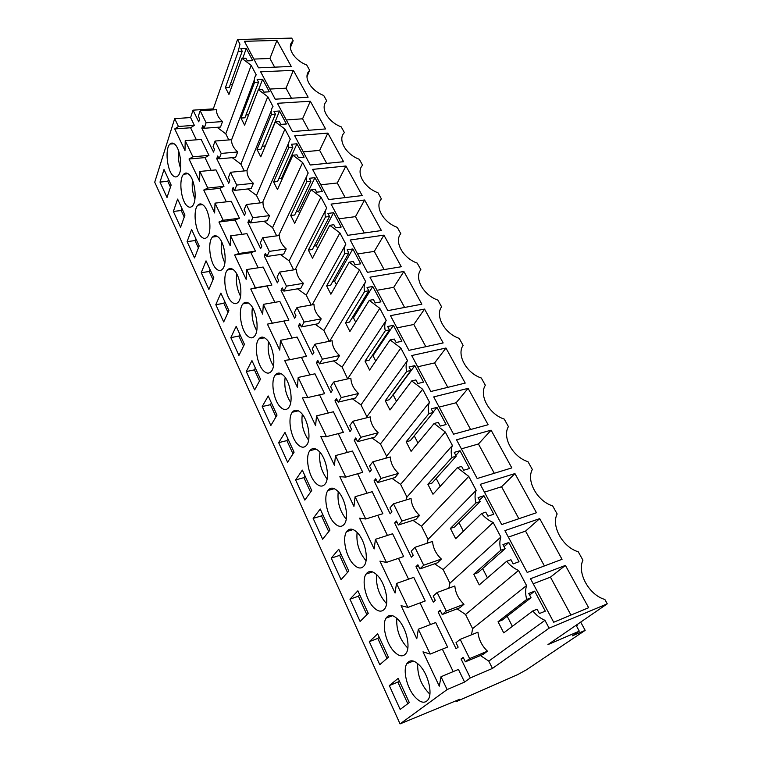 <?xml version="1.0" encoding="UTF-8"?>
<svg xmlns="http://www.w3.org/2000/svg" width="762" height="762" viewBox="0 0 762 762"><rect width="100%" height="100%" fill="white"/><g stroke="black" fill="none" stroke-linecap="round" stroke-linejoin="round"><path stroke-width="1.14" d="M193.034 110.157L198.73 121.806L199.663 119.043L198.31 116.272L200.177 110.719L206.092 122.739L204.178 128.264L202.806 125.463L201.854 128.216L213.512 152.076L214.503 149.362L213.103 146.504L215.094 141.037L221.18 153.429L219.151 158.858L217.742 155.981L216.732 158.686L228.743 183.28L229.8 180.604L228.362 177.66L230.457 172.288L236.744 185.061L234.591 190.395L233.134 187.423L232.067 190.09L244.459 215.446L245.574 212.827L244.088 209.788L246.307 204.521L252.793 217.694L250.507 222.923L249.012 219.856L247.888 222.466L260.661 248.622L261.842 246.059L260.309 242.935L262.661 237.773L269.348 251.374L266.938 256.48L265.395 253.317L264.195 255.87L277.387 282.873L278.635 280.368L277.054 277.139L279.549 272.101L286.455 286.141L283.902 291.122L282.302 287.865L281.035 290.351L294.656 318.23L295.97 315.792L294.342 312.458L296.98 307.553L304.114 322.059L301.419 326.908L299.761 323.536L298.428 325.955L312.496 354.759L313.887 352.396L312.201 348.948L315.001 344.186L322.374 359.178L319.516 363.884L317.811 360.397L316.392 362.741L330.937 392.516L332.413 390.23L330.67 386.667L333.623 382.057L341.252 397.573L338.233 402.117L336.461 398.507L334.966 400.774L350.006 431.568L351.568 429.368L349.768 425.682L352.901 421.243L360.797 437.302L357.588 441.665L355.759 437.931L354.178 440.112L369.741 471.983L371.399 469.878L369.532 466.058L372.847 461.81L381.019 478.431L377.628 482.603L375.742 478.736L374.056 480.822L390.173 513.826L391.935 511.816L389.992 507.863L393.506 503.815L401.984 521.046L398.383 525.008L396.43 520.998L394.649 522.98L411.347 557.174L413.204 555.288L411.204 551.183L414.919 547.354L423.701 565.213L419.9 568.947L417.871 564.804L415.985 566.671L433.302 602.123L435.264 600.351L433.187 596.094L437.131 592.512L446.237 611.038L442.208 614.524L440.103 610.229L438.112 611.972L456.076 648.748L458.162 647.109L456 642.69L460.172 639.366L469.64 658.606L465.363 661.826L463.172 657.358L461.067 658.968L470.316 677.923L464.572 682.066L458.438 669.407L441.007 676.742L447.123 689.572L400.06 723.9L154.724 182.204L174.689 118.634L190.595 117.567L193.034 110.157L213.312 108.871L237.534 39.538L291.703 38.1L293.16 40.719L290.379 47.635M237.534 39.538L239.982 44.167L238.22 51.387L242.202 51.254L240.821 48.644L246.278 48.473L252.755 60.665L247.279 60.874L245.888 58.245L241.906 58.388L251.184 65.332L256.223 74.857C254.537 76.943 253.975 79.458 254.546 82.401L258.556 82.201L257.127 79.505L262.633 79.238L269.319 91.821L263.804 92.126L262.366 89.411L258.356 89.63L267.786 96.698L272.996 106.537C271.32 108.737 270.786 111.366 271.405 114.424L275.434 114.138L273.968 111.366L279.502 110.995L286.407 123.987L280.854 124.397L279.368 121.587L275.339 121.882L284.94 129.092L290.312 139.255C288.655 141.58 288.16 144.332 288.817 147.495L292.875 147.142L291.36 144.266L296.932 143.789L304.067 157.21L298.475 157.734L296.942 154.838L292.884 155.21L302.657 162.563L308.21 173.06C306.572 175.517 306.105 178.394 306.819 181.68L310.896 181.242L309.334 178.27L314.944 177.679L322.316 191.548L316.687 192.195L315.106 189.195L311.02 189.662L320.964 197.158L326.717 208.016C325.098 210.607 324.669 213.617 325.431 217.037L329.536 216.503L327.917 213.436L333.565 212.712L341.185 227.066L335.528 227.838L333.889 224.733L329.775 225.295L339.909 232.943L345.853 244.173C344.262 246.917 343.872 250.06 344.691 253.622L348.825 252.994L347.148 249.812L352.825 248.964L360.712 263.814L355.025 264.719L353.33 261.509L349.187 262.166L359.512 269.977L365.665 281.607L329.651 341.233M213.312 108.871L213.798 109.842M544.963 620.325L488.794 661.121L492.442 668.426L549.116 628.164L544.963 620.325C540.325 618.325 536.277 615.201 532.809 610.953L537.105 609.219L539.391 613.553L545.297 611.162L534.667 591.15L528.771 593.455L531.028 597.732L526.742 599.427C525.332 594.417 525.266 589.798 526.552 585.54L518.56 570.443C513.988 568.442 510.026 565.394 506.663 561.289L510.95 559.727L513.15 563.899L519.027 561.737L508.816 542.506L502.939 544.582L505.111 548.697L500.834 550.221C499.52 545.43 499.529 541.03 500.863 537.019L493.176 522.494C488.69 520.513 484.813 517.531 481.536 513.569L485.804 512.159L487.918 516.169L493.786 514.226L483.956 495.729L478.107 497.596L480.193 501.548L475.936 502.92C474.697 498.338 474.783 494.147 476.164 490.357L468.773 476.383L457.371 467.658L461.62 466.411L463.658 470.259L469.497 468.516L460.038 450.723L454.209 452.38L456.219 456.19L451.98 457.419C450.828 453.038 450.971 449.047 452.399 445.456L445.275 432.006L434.111 423.482L438.341 422.367L440.303 426.072L446.113 424.52L437.007 407.384L431.206 408.861L433.14 412.528L428.92 413.614C427.844 409.413 428.044 405.613 429.511 402.212L422.653 389.258L411.709 380.924L415.919 379.933L417.805 383.515L423.596 382.133L414.814 365.617L409.042 366.922L410.909 370.456L406.708 371.418C405.698 367.389 405.946 363.769 407.451 360.55L400.841 348.063L390.115 339.909L394.297 339.042L396.126 342.481L401.879 341.281L393.411 325.345L387.668 326.488L389.468 329.898L385.286 330.737C384.353 326.879 384.648 323.421 386.191 320.373L379.809 308.324L369.284 300.342L373.447 299.59L375.209 302.914L380.933 301.857L372.761 286.483L367.046 287.474L368.789 290.77L364.627 291.503C363.75 287.788 364.103 284.493 365.665 281.607M549.116 628.164L607.276 603.818L547.973 644.595L579.282 631.155L576.091 625.259M306.991 76.438L309.467 70.637C302.695 76.676 310.467 90.478 323.688 95.45L326.793 101.013C319.659 107.29 327.622 121.834 341.214 126.863L344.414 132.598C337.318 139.255 345.538 154.276 359.293 159.277L362.598 165.202C355.549 172.26 364.046 187.776 377.971 192.748L381.381 198.872C374.39 206.35 383.172 222.39 397.259 227.343L400.793 233.667C393.859 241.592 402.946 258.175 417.214 263.1L420.862 269.643C413.995 278.035 423.396 295.199 437.845 300.085L441.617 306.848C434.835 315.754 444.57 333.527 459.191 338.366L463.106 345.367C456.419 354.806 466.496 373.218 481.308 378.009L485.356 385.267C478.774 395.259 489.223 414.357 504.225 419.081L508.425 426.606C501.948 437.207 512.788 457.019 527.98 461.677L532.343 469.487C525.99 480.717 537.248 501.282 552.641 505.873L557.155 513.979C550.945 525.894 562.651 547.259 578.234 551.764L582.93 560.184C576.882 572.824 589.045 595.036 604.837 599.446L607.276 603.818M309.467 70.637L306.981 76.791M290.36 46.558L292.408 41.453C286.426 47.396 294.065 60.179 306.715 65.008L309.715 70.399M292.408 41.453L293.16 40.719M565.414 565.414L530.523 578.729L553.698 622.249L588.645 607.705L565.414 565.414L550.45 577.139L570.957 615.067M350.196 240.02L367.398 272.339L401.288 266.738L383.924 235.134L350.196 240.02M491.099 430.187L511.826 467.906L477.174 478.517L456.562 439.798L491.099 430.187L478.441 443.989L461.381 448.847M468.116 388.363L488.099 424.729L453.571 434.188L433.721 396.897L468.116 388.363L456.133 402.755L439.141 407.089M445.951 348.024L411.709 355.549L430.844 391.497L465.22 383.096L445.951 348.024L434.607 362.941L417.69 366.789M327.851 133.102L343.576 161.715L310.258 165.011L294.713 135.807L327.851 133.102L319.649 150.381L303.266 151.876M443.16 342.938L408.937 350.339L390.477 315.668L424.558 309.086L443.16 342.938M310.334 101.232L277.406 103.299L292.456 131.569L325.565 128.94L310.334 101.232L302.571 118.796L286.283 119.977M345.929 166.002L362.179 195.567L328.67 199.577L312.591 169.393L345.929 166.002L337.28 182.985L320.802 184.804M364.607 199.996L381.4 230.553L347.701 235.334L331.079 204.111L364.607 199.996L355.483 216.637L338.909 218.818M403.889 271.482L369.989 277.187L387.801 310.648L421.853 304.181L403.889 271.482L393.716 287.331L376.961 290.293M562.051 559.298L527.18 572.433L504.911 530.609L539.696 518.627L562.051 559.298M276.92 40.415L291.227 66.446L258.528 67.837L244.402 41.31L276.92 40.415L269.938 58.474L253.86 59.084M293.37 70.352L308.124 97.203L275.215 99.193L260.642 71.809L293.37 70.352L286.007 88.182L269.824 89.059M536.458 512.74L501.691 524.561L480.27 484.337L514.941 473.583L536.458 512.74M580.682 622.097L585.168 630.355L572.281 635.899L579.282 631.155M578.006 623.945L576.71 626.402M455.914 700.802L456.295 701.611L517.96 674.475L526.59 669.722L585.168 630.355M456.295 701.611L459.6 699.306L400.06 723.9M430.187 654.072L447.58 647.043L435.683 622.535L418.338 629.231L430.187 654.072L422.996 651.843L439.293 686.152L441.007 676.742M418.338 629.231L416.776 638.737L401.079 605.666L407.918 607.4L396.488 583.454L395.078 593.027L379.933 561.137L386.448 562.404L375.428 539.315L374.152 548.945L359.54 518.17L365.731 518.998L355.102 496.719L353.949 506.406L339.842 476.688L345.748 477.107L335.48 455.59L334.442 465.315L320.812 436.607L326.441 436.655L316.516 415.862L315.601 425.625L302.419 397.859L307.781 397.554L298.19 377.457L297.38 387.239L284.626 360.388L289.741 359.75L280.464 340.309L279.749 350.11L267.405 324.126L272.291 323.174L263.309 304.352L262.69 314.173L250.736 289.008L255.394 287.769L246.697 269.548L246.164 279.368L234.591 254.984L239.039 253.479L230.61 235.82L230.153 245.65L218.932 222.018L223.18 220.256L215.017 203.14L214.636 212.96L203.749 190.043L207.807 188.043L199.892 171.44L199.587 181.261L189.024 159.029L192.9 156.801L185.214 140.694L184.985 150.505L174.736 128.921L178.432 126.482L174.689 118.634M159.991 182.099L167.011 197.501L171.145 185.052L164.011 169.535L159.991 182.099L167.792 181.318L170.459 187.119M173.355 211.436L177.613 199.092L184.956 215.065L180.575 227.286L173.355 211.436L181.213 210.522L184.233 217.094M187.1 241.621L194.529 257.927L199.177 245.955L191.614 229.514L187.1 241.621L195.015 240.573L198.406 247.945M369.303 641.661L379.79 664.693L388.42 657.177L377.666 633.832L369.303 641.661L377.79 638.413L386.982 658.425M203.121 205.064C201.178 203.511 199.425 203.549 197.891 205.149C192.605 210.141 195.272 232.077 201.711 237.115C203.73 238.82 205.55 238.82 207.169 237.106C212.427 232.153 209.645 209.76 203.121 205.064M353.149 563.985C357.74 568.795 361.483 569.271 364.379 565.423C368.913 559.137 364.969 540.372 357.53 532.838C353.025 528.352 349.396 527.942 346.643 531.6C342.1 537.82 345.777 556.127 353.149 563.985M201.254 272.691L208.902 289.474L213.817 277.768L206.026 260.842L201.254 272.691L209.217 271.491L212.998 279.711M218.189 237.039C216.037 235.277 214.132 235.287 212.465 237.068C207.216 242.23 209.969 263.728 216.513 269.062C218.732 271.005 220.713 271.024 222.466 269.119C227.695 263.985 224.8 242.03 218.189 237.039M300.952 412.747C297.513 409.537 294.627 409.365 292.303 412.232C287.398 418.138 290.693 437.531 297.742 444.408C301.266 447.875 304.248 448.094 306.705 445.065C311.591 439.131 308.077 419.291 300.952 412.747M283.321 375.323C280.187 372.456 277.52 372.342 275.33 374.971C270.339 380.743 273.51 400.536 280.454 407.089C283.674 410.194 286.436 410.356 288.741 407.584C293.722 401.784 290.341 381.543 283.321 375.323M247.498 335.937C250.174 338.404 252.517 338.48 254.537 336.166C259.671 330.679 256.546 309.601 249.726 304C247.126 301.742 244.869 301.704 242.945 303.886C237.801 309.372 240.754 330.003 247.498 335.937M262.223 406.565L270.853 425.51L277.016 415.109L268.214 395.964L262.223 406.565L270.415 404.689L275.996 416.833M278.673 442.665L284.998 432.445L294.084 452.199L287.569 462.21L278.673 442.665L286.903 440.588L293.008 453.866M246.288 371.561L254.651 389.934L260.48 379.162L251.946 360.617L246.288 371.561L254.422 369.865L259.509 380.952M230.819 337.614L236.172 326.346L244.45 344.329L238.935 355.435L230.819 337.614L238.906 336.09L243.535 346.177M377.723 575.71C372.799 570.7 368.894 570.176 366.008 574.129C361.598 580.425 365.408 598.418 372.894 606.619C377.904 611.962 381.933 612.562 384.981 608.419C389.372 602.028 385.277 583.587 377.723 575.71M338.023 491.442C333.899 487.413 330.537 487.099 327.927 490.49C323.25 496.614 326.803 515.264 334.061 522.789C338.261 527.113 341.747 527.485 344.491 523.913C349.158 517.731 345.357 498.634 338.023 491.442M315.601 482.946C319.449 486.823 322.678 487.118 325.279 483.822C330.06 477.755 326.403 458.295 319.183 451.437C315.411 447.837 312.296 447.599 309.82 450.723C305.029 456.743 308.448 475.745 315.601 482.946M295.637 479.917L302.333 470.106L311.715 490.518L304.829 500.101L295.637 479.917L303.924 477.641L310.572 492.109M313.153 518.389L322.65 539.229L329.936 530.104L320.231 509.016L313.153 518.389L321.497 515.884L328.727 531.619M349.958 599.189L357.873 590.807L368.256 613.362L360.102 621.459L349.958 599.189L358.397 596.208L366.893 614.705M331.251 558.117L341.062 579.653L348.767 571.024L338.738 549.221L331.251 558.117L339.642 555.384L347.491 572.462M231.762 301.99C234.201 304.181 236.363 304.219 238.249 302.123C243.44 296.809 240.43 275.301 233.715 269.996C231.353 268.005 229.267 267.995 227.486 269.967C222.275 275.292 225.123 296.361 231.762 301.99M215.817 304.676L220.875 293.103L228.895 310.544L223.695 321.964L215.817 304.676L223.847 303.314L228.038 312.439M393.344 650.758C398.802 656.682 403.127 657.425 406.317 652.986C410.575 646.519 406.327 628.345 398.64 620.116C393.278 614.553 389.077 613.896 386.058 618.125C381.791 624.507 385.743 642.204 393.344 650.758M187.338 206.092C189.166 207.597 190.833 207.588 192.338 206.045C197.615 201.273 194.929 178.451 188.509 174.041C186.738 172.679 185.147 172.726 183.718 174.165C178.422 178.975 180.994 201.349 187.338 206.092M389.315 685.6L398.164 678.371L409.299 702.554L400.174 709.451L389.315 685.6L397.85 682.076L407.784 703.707M414.528 696.487C420.462 703.05 425.101 703.964 428.444 699.221C432.549 692.677 428.139 674.751 420.329 666.159C414.48 659.987 409.985 659.159 406.822 663.692C402.707 670.131 406.803 687.581 414.528 696.487M173.374 175.965C175.041 177.289 176.565 177.26 177.956 175.879C183.232 171.307 180.632 148.038 174.327 143.923C172.717 142.732 171.26 142.789 169.945 144.075C164.649 148.714 167.145 171.517 173.374 175.965M263.719 370.961C266.652 373.723 269.196 373.837 271.358 371.304C276.425 365.655 273.177 345.005 266.262 339.09C263.404 336.547 260.947 336.471 258.889 338.871C253.813 344.5 256.87 364.712 263.719 370.961M190.595 117.567L194.367 125.339L178.432 126.482M194.367 125.339L190.576 127.768L174.736 128.921M196.386 139.808L190.576 127.768M185.214 140.694L201.206 139.427L208.95 155.381L204.978 157.601L189.024 159.029M211.141 170.355L204.978 157.601M199.892 171.44L215.989 169.888L223.971 186.338L219.818 188.328L203.749 190.043M226.343 201.844L219.818 188.328M215.017 203.14L231.229 201.282L239.459 218.237L235.106 219.999L218.932 222.018M242.021 234.305L235.106 219.999M230.61 235.82L246.936 233.648L255.422 251.127L250.879 252.651L234.591 254.984M258.185 267.786L250.879 252.651M246.697 269.548L263.138 267.033L271.891 285.074L250.736 289.008M274.872 302.352L267.138 286.322M263.309 304.352L279.864 301.485L288.903 320.107L267.405 324.126M292.113 338.033L283.921 321.069M280.464 340.309L297.123 337.052L306.457 356.292L289.741 359.75M309.915 374.894L301.428 357.33M298.19 377.457L314.963 373.799L324.602 393.678L307.781 397.554M328.308 413.004L319.545 394.84M316.516 415.862L333.394 411.775L343.367 432.33L326.441 436.655M347.339 452.418L338.271 433.626M335.48 455.59L352.454 451.047L362.769 472.316L345.748 477.107M367.036 493.204L357.645 473.754M355.102 496.719L372.18 491.69L382.857 513.702L365.731 518.998M387.429 535.429L377.704 515.293M375.428 539.315L392.601 533.762L403.66 556.565L386.448 562.404M408.556 579.187L398.478 558.317M396.488 583.454L413.756 577.348L425.225 600.98L407.918 607.4M430.463 624.554L420.014 602.913M453.19 671.608L442.351 649.157M200.177 110.719L216.551 109.671C216.303 113.767 218.284 117.739 222.504 121.577L220.523 127.054L204.178 128.264M217.113 127.311L225.771 133.845L251.184 65.332M242.202 51.254L229.286 87.354L225.419 87.563L228.943 94.45L241.906 58.388M225.419 87.563L238.22 51.387M225.771 133.845L228.81 139.932M254.327 79.858L231.562 139.913M246.278 48.473L242.716 58.36M232.496 84.563L230.248 84.677M269.938 58.474L274.634 67.151M208.95 155.381L192.9 156.801M168.478 179.241L167.792 181.318M201.854 128.216L204.073 128.054M206.092 122.739L222.504 121.577M464.572 682.066L447.123 689.572M492.442 668.426L470.316 677.923M480.422 655.539L488.794 661.121M461.067 658.968L463.477 657.968M518.56 570.443L465.544 614.505L472.592 628.64L471.526 634.794M460.172 639.366L477.955 632.203C478.688 639.47 481.851 645.795 487.451 651.177L483.098 654.415L465.363 661.826M531.028 597.732L502.225 620.068L498.043 621.744L503.72 632.87L532.809 610.953M498.043 621.744L526.742 599.427M472.592 628.64L526.552 585.54M507.178 616.22L512.388 626.335M534.667 591.15L529.628 595.084M550.45 577.139L533.219 583.778M457.114 608.819L465.544 614.505M438.112 611.972L440.512 611.057M469.64 658.606L487.451 651.177M399.326 680.885L397.85 682.076M223.971 186.338L207.807 188.043M181.937 208.493L181.213 210.522M232.229 157.667L240.897 164.173L244.269 170.926M216.732 158.686L218.97 158.486M219.151 158.858L235.61 157.363L237.715 151.971C233.42 148.047 231.372 143.961 231.581 139.703L215.094 141.037M221.18 153.429L237.715 151.971M271.215 110.9L246.85 170.669M267.786 96.698L240.897 164.173M258.556 82.201L244.878 117.786L240.992 118.062L244.612 125.168L258.356 89.63M240.992 118.062L254.546 82.401M262.633 79.238L258.613 89.611M248.622 114.795L245.964 114.976M286.007 88.182L291.436 98.212M239.459 218.237L223.18 220.256M195.777 238.573L195.015 240.573M247.812 188.957L256.489 195.415L260.213 202.892M232.067 190.09L234.325 189.843M234.591 190.395L251.165 188.595L253.384 183.299C249.012 179.289 246.898 175.07 247.059 170.65L230.457 172.288M236.744 185.061L253.384 183.299M288.722 142.865L262.499 202.625M284.94 129.092L256.489 195.415M275.434 114.138L260.966 149.171L257.042 149.514L260.785 156.848L275.339 121.882M257.042 149.514L271.405 114.424M279.502 110.995L265.147 146.361M264.957 145.98L262.185 146.218M302.571 118.796L308.772 130.273M255.422 251.127L239.039 253.479M210.026 269.529L209.217 271.491M263.871 221.218L272.558 227.628L276.663 235.858M247.888 222.466L250.146 222.18M250.507 222.923L267.195 220.799L269.548 215.608C265.09 211.503 262.909 207.159 263.023 202.559L246.307 204.521M252.793 217.694L269.548 215.608M306.915 175.803L278.597 235.601M302.657 162.563L272.558 227.628M292.875 147.142L277.558 181.556L273.606 181.975L277.473 189.548L292.884 155.21M273.606 181.975L288.817 147.495M296.932 143.789L281.53 178.175L282.092 179.251M281.53 178.175L278.94 178.451M319.649 150.381L326.679 163.382M271.891 285.074L255.394 287.769M224.695 301.409L223.847 303.314M280.454 254.489L289.131 260.852L293.637 269.881M264.195 255.87L266.481 255.537M266.938 256.48L283.731 254.013L286.217 248.926C281.673 244.735 279.435 240.249 279.483 235.477L262.661 237.773M269.348 251.374L286.217 248.926M325.822 209.76L295.142 269.653M320.964 197.158L289.131 260.852M310.896 181.242L294.684 214.989L290.713 215.484L294.694 223.304L311.02 189.662M290.713 215.484L306.819 181.68M314.944 177.679L298.647 211.398L299.59 213.217M298.647 211.398L296.266 211.693M337.28 182.985L345.186 197.606M288.903 320.107L272.291 323.174M239.801 334.232L238.906 336.09M297.561 288.836L306.229 295.132L311.163 305.019M281.035 290.351L283.331 289.97M283.902 291.122L300.8 288.284L303.428 283.331C298.799 279.044 296.485 274.415 296.475 269.443L279.549 272.101M286.455 286.141L303.428 283.331M345.529 244.773L312.163 304.838M339.909 232.943L306.229 295.132M329.536 216.503L312.372 249.507L308.372 250.098L312.496 258.175L329.775 225.295M308.372 250.098L325.431 217.037M333.565 212.712L316.325 245.707L317.668 248.326M316.325 245.707L314.182 246.021M355.483 216.637L364.322 232.982M255.365 368.065L254.422 369.865M315.23 324.288L323.888 330.527L329.26 341.309M298.428 325.955L300.733 325.517M301.419 326.908L318.421 323.679L321.202 318.859C316.478 314.468 314.087 309.686 314.02 304.505L296.98 307.553M304.114 322.059L321.202 318.859M359.512 269.977L323.888 330.527M348.825 252.994L330.651 285.188L326.631 285.874L330.889 294.218L349.187 262.166M326.631 285.874L344.691 253.622M352.825 248.964L334.585 281.159L336.366 284.617M334.585 281.159L332.746 281.464M383.924 235.134L374.285 251.403L357.616 253.956M374.285 251.403L384.115 269.577M271.415 402.936L270.415 404.689M333.48 360.912L342.119 367.084L347.663 378.905M316.392 362.741L318.716 362.255M319.516 363.884L336.623 360.236L339.566 355.559C334.747 351.063 332.27 346.119 332.146 340.738L315.001 344.186M322.374 359.178L339.566 355.559M386.191 320.373L347.843 378.552M379.809 308.324L342.119 367.084M368.789 290.77L349.548 322.078L345.51 322.859L349.91 331.489L369.284 300.342M345.51 322.859L364.627 291.503M372.761 286.483L353.463 317.811L355.711 322.174M353.463 317.811L352.006 318.087M393.716 287.331L404.593 307.457M287.969 438.902L286.903 440.588M352.349 398.764L360.969 404.87L366.884 416.728L366.389 417.871M334.966 400.774L337.299 400.221M338.233 402.117L355.444 398.031L358.55 393.506C353.635 388.906 351.072 383.791 350.872 378.181L333.623 382.057M341.252 397.573L358.55 393.506M407.451 360.55L366.884 416.728M400.841 348.063L360.969 404.87M389.468 329.898L369.103 360.236L365.036 361.121L369.589 370.056L390.115 339.909M365.036 361.121L385.286 330.737M393.411 325.345L372.989 355.711L375.733 361.036M372.989 355.711L371.999 355.93M424.558 309.086L413.814 324.488L396.973 327.879M413.814 324.488L425.815 346.691M305.048 476.021L303.924 477.641M371.866 437.902L380.457 443.941L386.582 456.209L385.829 458.21M354.178 440.112L356.53 439.493M357.588 441.665L374.894 437.112L378.181 432.759C373.161 428.044 370.522 422.758 370.246 416.9L352.901 421.243M360.797 437.302L378.181 432.759M429.511 402.212L386.582 456.209M422.653 389.258L380.457 443.941M410.909 370.456L389.344 399.736L385.248 400.736L389.973 409.985L411.709 380.924M385.248 400.736L406.708 371.418M414.814 365.617L393.202 394.945L396.469 401.298M434.607 362.941L447.808 387.353M322.678 514.34L321.497 515.884M392.059 478.412L400.622 484.365L406.956 497.062L406.032 499.986M374.056 480.822L376.428 480.136M377.628 482.603L395.03 477.545L398.507 473.392C393.382 468.544 390.649 463.077 390.296 456.971L372.847 461.81M381.019 478.431L398.507 473.392M452.399 445.456L406.956 497.062M445.275 432.006L400.622 484.365M433.14 412.528L410.299 440.655L406.194 441.769L411.08 451.352L434.111 423.482M406.194 441.769L428.92 413.614M414.242 435.807L417.967 443.027M437.007 407.384L433.016 412.29M456.133 402.755L470.611 429.52M340.9 553.917L339.642 555.384M412.975 520.341L421.5 526.218L428.063 539.363L427.025 543.287M394.649 522.98L397.031 522.227M398.383 525.008L415.881 519.417L419.557 515.464C414.318 510.492 411.48 504.825 411.042 498.453L393.506 503.815M401.984 521.046L419.557 515.464M476.164 490.357L428.063 539.363M468.773 476.383L421.5 526.218M456.219 456.19L432.025 483.06L427.901 484.299L432.968 494.243L457.371 467.658M427.901 484.299L451.98 457.419M436.197 478.422L440.255 486.299M460.038 450.723L455.819 455.419M478.441 443.989L494.281 473.278M359.721 594.817L358.397 596.208M434.645 563.785L443.132 569.576L449.923 583.197L448.837 588.197M415.985 566.671L418.376 565.842M419.9 568.947L437.483 562.794L441.369 559.06C436.016 553.964 433.073 548.088 432.549 541.43L414.919 547.354M423.701 565.213L441.369 559.06M500.863 537.019L449.923 583.197M493.176 522.494L443.132 569.576M480.193 501.548L454.562 527.037L450.409 528.409L455.676 538.724L481.536 513.569M450.409 528.409L475.936 502.92M458.972 522.646L463.391 531.219M483.956 495.729L479.479 500.196M514.941 473.583L501.567 486.747L484.442 492.157M501.567 486.747L518.855 518.722M379.181 637.118L377.79 638.413M442.208 614.524L459.867 607.762L463.982 604.266C458.514 599.027 455.457 592.941 454.838 585.988L437.131 592.512M446.237 611.038L463.982 604.266M505.111 548.697L477.945 572.672L473.774 574.196L479.241 584.902L506.663 561.289M473.774 574.196L500.834 550.221M482.622 568.538L487.423 577.863M508.816 542.506L504.063 546.716M539.696 518.627L525.551 531.095L508.368 537.105M525.551 531.095L544.401 565.947M178.527 150.676C177.898 156.724 178.594 162.63 180.632 168.402M192.462 180.061C191.71 186.585 192.538 192.91 194.929 199.063M221.571 241.706C220.599 249.098 221.694 256.184 224.866 262.957M229.895 268.519L231.762 268.757M236.763 274.025C235.696 281.835 236.963 289.265 240.544 296.304M252.412 307.391C251.279 315.611 252.717 323.364 256.727 330.641M268.538 341.852C267.348 350.482 268.986 358.54 273.453 366.017M285.15 377.457C283.931 386.496 285.798 394.849 290.732 402.507M302.295 414.261C301.076 423.701 303.181 432.33 308.6 440.16M319.983 452.314C318.792 462.163 321.164 471.068 327.089 479.031M338.242 491.671C337.128 501.929 339.785 511.112 346.215 519.198M357.102 532.4C356.102 543.087 359.083 552.526 366.027 560.718M376.609 574.567C375.771 585.683 379.085 595.379 386.553 603.675M396.783 618.258C396.154 629.803 399.831 639.766 407.822 648.148M417.681 663.531C417.309 675.523 421.376 685.752 429.882 694.22M174.079 143.742L169.945 144.075M413.337 661.054L406.822 663.692M188.1 173.736L183.718 174.165M202.53 204.616L197.891 205.149M217.361 236.42L212.465 237.068M232.629 269.186L227.486 269.967M248.345 302.962L242.945 303.886M264.519 337.785L258.889 338.871M281.188 373.713L275.33 374.971M298.352 410.804L292.303 412.232M316.049 449.094L309.82 450.723M334.289 488.671L327.927 490.49M353.111 529.571L346.643 531.6M372.532 571.891L366.008 574.129M392.601 615.696L386.058 618.125"/></g></svg>
